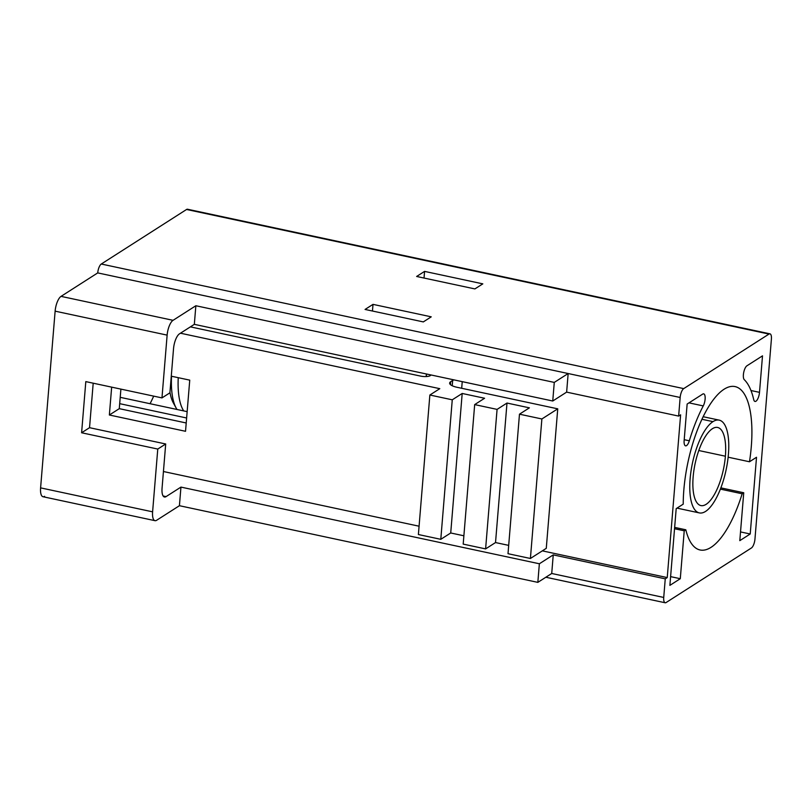 <?xml version="1.0" encoding="UTF-8"?>
<svg xmlns="http://www.w3.org/2000/svg" width="812" height="812" viewBox="0 0 812 812"><rect width="100%" height="100%" fill="white"/><g stroke="black" fill="none" stroke-linecap="round" stroke-linejoin="round"><path stroke-width="1.22" d="M44.599 496.325A12.281 4.446 -77.9 0 1 40.6 487.87L152.605 511.834L157.772 449.056L81.606 432.766L89.533 427.691L93.197 383.193L89.533 427.691L165.699 443.981L162.065 488.154A12.281 4.446 102.1 0 0 166.074 496.609L163.141 495.99L166.074 496.609L180.944 487.098L539.361 563.772L553.246 554.89L665.251 578.844L553.246 554.89L551.724 573.485L663.729 597.449L665.251 578.844L667.241 577.576L680.618 414.82L678.639 416.089L680.162 397.484A7.369 2.669 -77.9 0 1 683.714 388.613L768.994 334.067A7.369 2.669 -77.9 0 1 771.4 339.142L754.957 539.097A7.369 2.669 -77.9 0 1 751.415 547.978L666.124 602.524A7.369 2.669 -77.9 0 1 663.729 597.449L665.251 578.844L667.241 577.576L680.618 414.82L678.639 416.089L680.162 397.484L568.156 373.53L566.634 392.125L552.749 401.006L194.332 324.343L179.452 333.854A12.281 4.446 102.1 0 0 173.535 348.652L169.911 392.825L161.974 397.9L167.13 335.123L55.125 311.158A12.281 4.446 -77.9 0 1 61.042 296.37L97.734 272.903A7.369 2.669 -77.9 0 1 101.287 264.022L186.567 209.476A7.369 2.669 -77.9 0 1 188.323 209.851M746.938 365.796A7.369 2.669 102.1 0 0 743.67 372.647A7.369 2.669 102.1 0 0 744.289 379.681A94.608 34.226 -77.9 0 1 753.719 399.605A7.369 2.669 102.1 0 0 756.814 400.407A7.369 2.669 102.1 0 0 759.504 392.348L762.509 355.839L746.938 365.796A7.369 2.669 102.1 0 0 743.67 372.647A7.369 2.669 102.1 0 0 744.289 379.681A94.608 34.226 102.1 0 1 753.719 399.605A7.369 2.669 102.1 0 0 754.987 401.453A7.369 2.669 102.1 0 0 759.504 392.348L750.968 390.521L759.504 392.348L762.509 355.839L746.938 365.796M702.715 394.084L687.145 404.041L684.14 440.551A7.369 2.669 102.1 0 0 685.734 445.869A7.369 2.669 102.1 0 0 689.317 440.784A94.608 34.226 -77.9 0 1 703.253 405.919A7.369 2.669 102.1 0 0 705.161 397.281A7.369 2.669 102.1 0 0 702.715 394.084L687.145 404.041L684.14 440.551A7.369 2.669 102.1 0 0 685.572 445.849A7.369 2.669 102.1 0 0 689.317 440.784L684.212 439.698L689.317 440.784A94.608 34.226 102.1 0 1 703.253 405.919A7.369 2.669 102.1 0 0 705.161 398.387A7.369 2.669 102.1 0 0 703.679 393.85A7.369 2.669 102.1 0 0 702.715 394.084M676.193 508.637L669.89 585.371L680.294 578.702L684.232 530.804L685.825 529.789A83.545 30.227 102.1 0 0 742.148 493.777L743.741 492.752L739.803 540.65L750.217 533.991L756.52 457.268L749.486 461.764A83.545 30.227 102.1 0 0 724.06 389.242A83.545 30.227 102.1 0 0 683.227 504.14L676.193 508.637L683.227 504.14A83.545 30.227 102.1 0 1 700.604 422.189A83.545 30.227 102.1 0 1 735.043 386.593A83.545 30.227 102.1 0 1 749.486 461.764L756.52 457.268L750.217 533.991L740.514 531.921L750.217 533.991L739.803 540.65L743.741 492.752L720.873 487.87L743.741 492.752L742.148 493.777L720.386 489.118L742.148 493.777A83.545 30.227 102.1 0 1 700.086 549.988A83.545 30.227 102.1 0 1 685.825 529.789L684.232 530.804L680.294 578.702L670.6 576.632L680.294 578.702L669.89 585.371L676.193 508.637M154.99 520.675L42.985 496.721A12.281 4.446 -77.9 0 1 40.6 487.87L55.125 311.158L40.6 487.87L152.605 511.834L157.772 449.056L165.699 443.981L162.065 488.154A12.281 4.446 102.1 0 0 164.46 497.005A12.281 4.446 102.1 0 0 166.074 496.609L180.944 487.098L179.422 505.703L156.604 520.289A12.281 4.446 -77.9 0 1 152.605 511.834A12.281 4.446 102.1 0 0 154.99 520.675A12.281 4.446 102.1 0 0 156.604 520.289L179.422 505.703L180.944 487.098L539.361 563.772L553.246 554.89L551.724 573.485L537.838 582.366L539.361 563.772L537.838 582.366L179.422 505.703L537.838 582.366L551.724 573.485L663.729 597.449A7.369 2.669 102.1 0 0 665.16 602.758A7.369 2.669 102.1 0 0 666.124 602.524L751.415 547.978A7.369 2.669 102.1 0 0 754.957 539.097L771.4 339.142A7.369 2.669 102.1 0 0 769.969 333.833A7.369 2.669 102.1 0 0 768.994 334.067L186.567 209.476L101.287 264.022L683.714 388.613L768.994 334.067L186.567 209.476A7.369 2.669 -77.9 0 1 187.542 209.242L769.969 333.833M150.068 403.716A93.38 33.779 102.1 0 0 153.691 396.124A93.38 33.779 -77.9 0 1 150.068 403.716M423.316 321.907L365.065 309.443L373.002 304.368L431.243 316.832L423.316 321.907L365.065 309.443L373.002 304.368L372.454 311.026L373.002 304.368L431.243 316.832L423.316 321.907M482.815 283.855L474.878 288.92L416.637 276.466L424.574 271.391L482.815 283.855L474.878 288.92L416.637 276.466L424.574 271.391L424.026 278.049L424.574 271.391L482.815 283.855M667.241 577.576L542.325 550.861L667.241 577.576M186.628 417.987L119.699 403.665L186.628 417.987M462.231 381.65L461.693 388.278L462.231 381.65M426.178 376.565L426.391 373.977M678.639 416.089L566.634 392.125L678.639 416.089M552.749 401.006L554.271 382.411L568.156 373.53L566.634 392.125L552.749 401.006L194.332 324.343L179.452 333.854A12.281 4.446 102.1 0 0 173.535 348.652L169.911 392.825L161.974 397.9L167.13 335.123A12.281 4.446 -77.9 0 1 173.047 320.324L195.854 305.738L554.271 382.411L568.156 373.53L97.734 272.903L61.042 296.37L173.047 320.324L195.854 305.738L194.332 324.343L195.854 305.738L554.271 382.411L552.749 401.006M85.808 381.61L161.974 397.9L85.808 381.61L81.606 432.766L85.808 381.61M568.156 373.53L97.734 272.903A7.369 2.669 -77.9 0 1 101.287 264.022L683.714 388.613A7.369 2.669 102.1 0 0 680.162 397.484L568.156 373.53M420.575 376.098L190.384 326.86L420.575 376.098A7.369 2.314 4.7 0 0 430.878 374.941M454.009 379.884A7.369 2.314 4.7 0 0 452.68 380.432L450.69 381.701A12.281 3.857 4.7 0 0 456.933 387.263L557.742 408.832L541.878 418.972L519.477 414.181L529.394 407.837L506.992 403.046L497.076 409.39L474.675 404.599L484.591 398.256L462.19 393.465L452.264 399.808L429.863 395.018L439.789 388.674L180.467 333.204L439.789 388.674L429.863 395.018L418.393 534.529L440.794 539.32L418.393 534.529L429.863 395.018L452.264 399.808L440.794 539.32L450.721 532.976L440.794 539.32L452.264 399.808L462.19 393.465L450.721 532.976L463.885 535.788L450.721 532.976L462.19 393.465L484.591 398.256L474.675 404.599L463.195 544.111L485.606 548.902L463.195 544.111L474.675 404.599L497.076 409.39L485.606 548.902L495.523 542.558L485.606 548.902L497.076 409.39L506.992 403.046L495.523 542.558L508.688 545.38L495.523 542.558L506.992 403.046L529.394 407.837L519.477 414.181L508.007 553.693L530.409 558.483L508.007 553.693L519.477 414.181L541.878 418.972L530.409 558.483L546.273 548.333L530.409 558.483L541.878 418.972L557.742 408.832L546.273 548.333L557.742 408.832L456.933 387.263A12.281 3.857 4.7 0 1 449.645 383.091A12.281 3.857 4.7 0 1 450.69 381.701L450.457 384.624L450.69 381.701L452.68 380.432L452.233 385.761L452.68 380.432A7.369 2.314 4.7 0 1 454.009 379.884M419.083 526.206L163.435 471.518L419.083 526.206M120.897 389.11L119.283 408.659L186.222 422.981L119.283 408.659L109.366 415.003L111.66 387.141L109.366 415.003L119.283 408.659L120.897 389.11M171.271 376.189L189.744 380.138L185.532 431.294L109.366 415.003L185.532 431.294L189.744 380.138L171.271 376.189M173.047 320.324A12.281 4.446 102.1 0 0 167.13 335.123L55.125 311.158A12.281 4.446 -77.9 0 1 61.042 296.37L173.047 320.324M89.533 427.691L81.606 432.766L157.772 449.056L165.699 443.981L89.533 427.691M120.217 397.332L187.146 411.643L120.217 397.332M426.28 376.555A73.719 26.674 -77.9 0 1 426.351 376.362L426.544 374.007L426.351 376.362A73.719 26.674 -77.9 0 0 426.28 376.555M728.141 457.197L749.486 461.764L728.141 457.197M674.65 527.394L685.825 529.789L674.65 527.394M688.982 402.864L703.253 405.919L688.982 402.864M674.539 528.734L684.232 530.804L674.539 528.734M174.793 405.117A54.059 19.559 -77.9 0 1 169.952 392.318A54.059 19.559 -77.9 0 0 173.291 402.823L176.153 408.06A58.971 21.335 102.1 0 0 176.996 409.471A58.971 21.335 -77.9 0 1 171.525 376.25A58.971 21.335 102.1 0 0 176.153 408.06M178.244 377.681A58.971 21.335 102.1 0 0 183.715 410.913A58.971 21.335 -77.9 0 1 178.244 377.681M712.966 421.631A47.431 17.164 102.1 0 0 690.129 478.765A47.431 17.164 102.1 0 0 705.577 511.408A47.431 17.164 102.1 0 0 728.415 454.273A47.431 17.164 102.1 0 0 712.966 421.631A47.431 17.164 102.1 0 0 691.042 470.909A47.431 17.164 102.1 0 0 699.345 512.91A47.431 17.164 102.1 0 0 705.577 511.408A47.431 17.164 102.1 0 0 727.501 462.129A47.431 17.164 102.1 0 0 719.199 420.139A47.431 17.164 102.1 0 0 712.966 421.631L701.923 419.276L712.966 421.631M725.39 456.212A39.94 14.454 -77.9 0 1 706.166 504.313A39.94 14.454 -77.9 0 1 693.154 476.827A39.94 14.454 -77.9 0 1 712.378 428.726A39.94 14.454 -77.9 0 1 725.39 456.212L698.777 450.518L725.39 456.212A39.94 14.454 102.1 0 0 717.625 427.457A39.94 14.454 102.1 0 0 693.154 476.827A39.94 14.454 102.1 0 0 700.918 505.582A39.94 14.454 102.1 0 0 725.39 456.212M665.16 602.758L545.857 577.241M676.995 508.119L699.345 512.91M703.151 416.708L719.199 420.139"/></g></svg>
